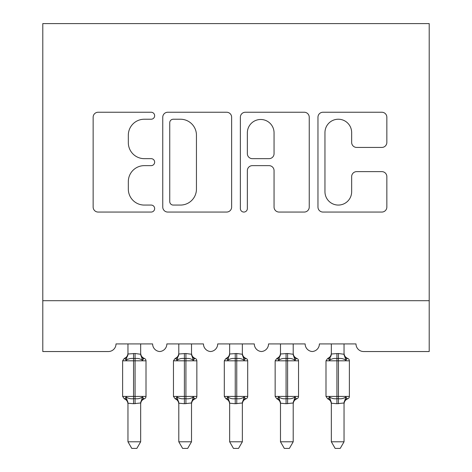 <?xml version="1.0" encoding="UTF-8"?>
<svg xmlns="http://www.w3.org/2000/svg" width="472" height="472" viewBox="0 0 472 472"><rect width="100%" height="100%" fill="white"/><g stroke="black" fill="none" stroke-linecap="round" stroke-linejoin="round"><path stroke-width="0.71" d="M154.651 115.734A3.493 3.493 0 0 0 151.158 112.242L98.135 112.242A4.991 4.991 0 0 0 93.143 117.233L93.143 207.066A4.991 4.991 0 0 0 98.135 212.058L151.158 212.058A3.493 3.493 0 0 0 154.651 208.565A3.493 3.493 0 0 0 151.158 205.066L144.296 205.066A15.971 15.971 0 0 1 128.325 189.101L128.325 181.614A15.971 15.971 0 0 1 144.296 165.642L151.158 165.642A3.493 3.493 0 0 0 154.651 162.15A3.493 3.493 0 0 0 151.158 158.657L144.296 158.657A15.971 15.971 0 0 1 128.325 142.686L128.325 135.198A15.971 15.971 0 0 1 144.296 119.227L151.158 119.227A3.493 3.493 0 0 0 154.651 115.734M381.854 147.429A4.991 4.991 0 0 0 386.845 142.438L386.845 117.233A4.991 4.991 0 0 0 381.854 112.242L322.96 112.242A4.991 4.991 0 0 0 317.969 117.233L317.969 207.066A4.991 4.991 0 0 0 322.96 212.058L381.854 212.058A4.991 4.991 0 0 0 386.845 207.066L386.845 176.622A4.991 4.991 0 0 0 381.854 171.631L356.649 171.631A4.991 4.991 0 0 0 351.658 176.622L351.658 191.72A13.352 13.352 0 0 1 338.306 205.066A13.352 13.352 0 0 1 324.96 191.72L324.96 132.579A13.352 13.352 0 0 1 338.306 119.227A13.352 13.352 0 0 1 351.658 132.579L351.658 142.438A4.991 4.991 0 0 0 356.649 147.429L381.854 147.429M429.207 300.699L429.207 23.6L42.793 23.6L42.793 351.54L108.383 351.54A7.629 7.629 0 0 0 116.006 343.917L152.615 343.917A7.629 7.629 0 0 0 159.737 351.528A7.629 7.629 0 0 0 166.852 343.917L203.462 343.917A7.629 7.629 0 0 0 210.577 351.528A7.629 7.629 0 0 0 217.698 343.917L254.302 343.917A7.629 7.629 0 0 0 261.423 351.528A7.629 7.629 0 0 0 268.538 343.917L305.148 343.917A7.629 7.629 0 0 0 312.263 351.528A7.629 7.629 0 0 0 319.385 343.917L355.994 343.917A7.629 7.629 0 0 0 363.617 351.54L429.207 351.54L429.207 300.699L42.793 300.699M231.634 117.233A4.991 4.991 0 0 0 226.643 112.242L167.755 112.242A4.991 4.991 0 0 0 162.763 117.233L162.763 207.066A4.991 4.991 0 0 0 167.755 212.058L226.643 212.058A4.991 4.991 0 0 0 231.634 207.066L231.634 117.233M245.357 112.242L304.245 112.242A4.991 4.991 0 0 1 309.237 117.233L309.237 207.066A4.991 4.991 0 0 1 304.245 212.058L279.046 212.058A4.991 4.991 0 0 1 274.055 207.066L274.055 170.634A4.991 4.991 0 0 0 269.064 165.642L252.343 165.642A4.991 4.991 0 0 0 247.352 170.634L247.352 208.565A3.493 3.493 0 0 1 243.859 212.058A3.493 3.493 0 0 1 240.366 208.565L240.366 117.233A4.991 4.991 0 0 1 245.357 112.242M173.242 119.227A3.493 3.493 0 0 0 169.749 122.726L169.749 201.573A3.493 3.493 0 0 0 173.242 205.066L180.481 205.066A15.971 15.971 0 0 0 196.446 189.101L196.446 135.198A15.971 15.971 0 0 0 180.481 119.227L173.242 119.227M274.055 132.827A13.352 13.352 0 0 0 260.703 119.481A13.352 13.352 0 0 0 247.352 132.827L247.352 153.665A4.991 4.991 0 0 0 252.343 158.657L269.064 158.657A4.991 4.991 0 0 0 274.055 153.665L274.055 132.827M127.959 441.792L140.668 441.792L136.85 448.4L131.771 448.4L127.959 441.792L127.959 403.236A5.593 5.334 180 0 0 125.021 398.545C124.053 398.911 124.053 398.911 125.021 398.545L126.112 396.911C128.183 398.468 130.661 399.064 133.552 398.698L133.552 396.415L135.075 396.415L135.075 358.537C137.96 358.171 140.438 358.767 142.514 360.325L143.606 358.69L144.338 358.437A2.543 2.543 0 0 1 146.007 360.82L122.62 360.82L122.62 396.415L133.552 396.415L133.552 358.537C130.661 358.171 128.183 358.767 126.112 360.325L125.021 358.69C124.053 358.325 124.053 358.325 125.021 358.69A5.593 5.334 0 0 0 127.959 353.994L135.075 353.504L140.674 354.26L140.668 343.917M140.668 441.792L140.674 402.976L133.552 403.725L133.552 398.698L135.075 398.698L135.075 396.415L146.007 396.415A2.543 2.543 0 0 1 144.338 398.799L143.606 398.545L144.338 398.799C142.025 399.79 140.803 401.542 140.668 404.05M140.668 403.236C140.668 404.362 140.668 404.362 140.668 403.236A5.593 5.334 180 0 1 143.606 398.545L142.514 396.911C140.438 398.468 137.96 399.064 135.075 398.698L135.075 403.725M133.552 403.725L127.959 403.206M127.959 343.917L127.959 354.029M126.112 360.325L126.862 358.159M142.514 360.325L140.674 354.26M140.674 402.976L142.514 396.911M127.953 402.976L126.112 396.911M178.799 441.792L191.514 441.792L187.697 448.4L182.617 448.4L178.799 441.792L178.799 403.236A5.593 5.334 180 0 0 175.861 398.545C174.9 398.911 174.9 398.911 175.861 398.545L176.959 396.911C179.03 398.468 181.508 399.064 184.393 398.698L184.393 396.415L185.921 396.415L185.921 358.537C188.806 358.171 191.284 358.767 193.355 360.325L194.446 358.69L195.184 358.437A2.543 2.543 0 0 1 196.848 360.82L173.46 360.82L173.46 396.415L184.393 396.415L184.393 358.537C181.508 358.171 179.03 358.767 176.959 360.325L175.861 358.69C174.9 358.325 174.9 358.325 175.861 358.69A5.593 5.334 0 0 0 178.799 353.994L185.921 353.504L191.514 354.26L191.514 343.917M191.514 441.792L191.514 402.976L184.393 403.725L184.393 398.698L185.921 398.698L185.921 396.415L196.848 396.415A2.543 2.543 0 0 1 195.184 398.799L194.446 398.545L195.184 398.799C192.871 399.79 191.65 401.542 191.514 404.05M191.514 403.236C191.514 404.362 191.514 404.362 191.514 403.236A5.593 5.334 180 0 1 194.446 398.545L193.355 396.911C191.284 398.468 188.806 399.064 185.921 398.698L185.921 403.725M184.393 403.725L178.799 403.206M178.799 343.917L178.799 354.029M176.959 360.325L177.702 358.159M193.355 360.325L191.514 354.26M191.514 402.976L193.355 396.911M178.794 402.976L176.959 396.911M229.646 441.792L242.354 441.792L238.537 448.4L233.463 448.4L229.646 441.792L229.646 403.236A5.593 5.334 180 0 0 226.707 398.545C225.746 398.911 225.746 398.911 226.707 398.545L227.799 396.911C229.87 398.468 232.354 399.064 235.239 398.698L235.239 396.415L236.761 396.415L236.761 358.537C239.646 358.171 242.13 358.767 244.201 360.325L245.292 358.69L246.024 358.437A2.543 2.543 0 0 1 247.694 360.82L224.306 360.82L224.306 396.415L235.239 396.415L235.239 358.537C232.354 358.171 229.87 358.767 227.799 360.325L226.707 358.69C225.746 358.325 225.746 358.325 226.707 358.69A5.593 5.334 0 0 0 229.646 353.994L236.761 353.504L242.36 354.26L242.354 343.917M242.354 441.792L242.36 402.976L235.239 403.725L235.239 398.698L236.761 398.698L236.761 396.415L247.694 396.415A2.543 2.543 0 0 1 246.024 398.799L245.292 398.545L246.024 398.799C243.711 399.79 242.49 401.542 242.354 404.05M242.354 403.236C242.354 404.362 242.354 404.362 242.354 403.236A5.593 5.334 180 0 1 245.292 398.545L244.201 396.911C242.13 398.468 239.646 399.064 236.761 398.698L236.761 403.725M235.239 403.725L229.646 403.206M229.646 343.917L229.646 354.029M227.799 360.325L228.548 358.159M244.201 360.325L242.36 354.26M242.36 402.976L244.201 396.911M229.64 402.976L227.799 396.911M280.486 441.792L293.2 441.792L289.383 448.4L284.303 448.4L280.486 441.792L280.486 403.236A5.593 5.334 180 0 0 277.554 398.545C276.586 398.911 276.586 398.911 277.554 398.545L278.645 396.911C280.716 398.468 283.194 399.064 286.079 398.698L286.079 396.415L287.607 396.415L287.607 358.537C290.492 358.171 292.97 358.767 295.041 360.325L296.139 358.69L296.87 358.437A2.543 2.543 0 0 1 298.54 360.82L275.152 360.82L275.152 396.415L286.079 396.415L286.079 358.537C283.194 358.171 280.716 358.767 278.645 360.325L277.554 358.69C276.586 358.325 276.586 358.325 277.554 358.69A5.593 5.334 0 0 0 280.486 353.994L287.607 353.504L293.206 354.26L293.2 343.917M293.2 441.792L293.206 402.976L286.079 403.725L286.079 398.698L287.607 398.698L287.607 396.415L298.54 396.415A2.543 2.543 0 0 1 296.87 398.799L296.139 398.545L296.87 398.799C294.558 399.79 293.336 401.542 293.2 404.05M293.2 403.236C293.2 404.362 293.2 404.362 293.2 403.236A5.593 5.334 180 0 1 296.139 398.545L295.041 396.911C292.97 398.468 290.492 399.064 287.607 398.698L287.607 403.725M286.079 403.725L280.486 403.206M280.486 343.917L280.486 354.029M278.645 360.325L279.389 358.159M295.041 360.325L293.206 354.26M293.206 402.976L295.041 396.911M280.486 402.976L278.645 396.911M331.332 441.792L344.041 441.792L340.229 448.4L335.149 448.4L331.332 441.792L331.332 403.236A5.593 5.334 180 0 0 328.394 398.545C327.432 398.911 327.432 398.911 328.394 398.545L329.486 396.911C331.562 398.468 334.04 399.064 336.925 398.698L336.925 396.415L338.448 396.415L338.448 358.537C341.339 358.171 343.817 358.767 345.887 360.325L346.979 358.69L347.711 358.437A2.543 2.543 0 0 1 349.38 360.82L325.993 360.82L325.993 396.415L336.925 396.415L336.925 358.537C334.04 358.171 331.562 358.767 329.486 360.325L328.394 358.69C327.432 358.325 327.432 358.325 328.394 358.69A5.593 5.334 0 0 0 331.332 353.994L338.448 353.504L344.047 354.26L344.041 343.917M344.041 441.792L344.047 402.976L336.925 403.725L336.925 398.698L338.448 398.698L338.448 396.415L349.38 396.415A2.543 2.543 0 0 1 347.711 398.799L346.979 398.545L347.711 398.799C345.404 399.79 344.176 401.542 344.041 404.05M344.041 403.236C344.041 404.362 344.041 404.362 344.041 403.236A5.593 5.334 180 0 1 346.979 398.545L345.887 396.911C343.817 398.468 341.339 399.064 338.448 398.698L338.448 403.725M336.925 403.725L331.332 403.206M331.332 343.917L331.332 354.029M329.486 360.325L330.235 358.159M345.887 360.325L344.047 354.26M344.047 402.976L345.887 396.911M331.326 402.976L329.486 396.911M135.075 353.504L135.075 358.537L133.552 358.537L133.552 353.504M143.606 358.69A5.593 5.334 0 0 1 140.668 353.994M185.921 353.504L185.921 358.537L184.393 358.537L184.393 353.504M194.446 358.69A5.593 5.334 0 0 1 191.514 353.994M236.761 353.504L236.761 358.537L235.239 358.537L235.239 353.504M245.292 358.69A5.593 5.334 0 0 1 242.354 353.994M287.607 353.504L287.607 358.537L286.079 358.537L286.079 353.504M296.139 358.69A5.593 5.334 0 0 1 293.2 353.994M338.448 353.504L338.448 358.537L336.925 358.537L336.925 353.504M346.979 358.69A5.593 5.334 0 0 1 344.041 353.994M146.007 396.415L146.007 360.82M127.959 404.05C127.823 401.542 126.596 399.79 124.289 398.799L122.62 396.415M127.959 353.18C127.823 355.693 126.596 357.446 124.289 358.437L122.62 360.82M144.338 358.437C142.025 357.446 140.803 355.693 140.668 353.18M196.848 396.415L196.848 360.82M178.799 404.05C178.664 401.542 177.442 399.79 175.13 398.799L173.46 396.415M178.799 353.18C178.664 355.693 177.442 357.446 175.13 358.437L173.46 360.82M195.184 358.437C192.871 357.446 191.65 355.693 191.514 353.18M247.694 396.415L247.694 360.82M229.646 404.05C229.51 401.542 228.289 399.79 225.976 398.799L224.306 396.415M229.646 353.18C229.51 355.693 228.289 357.446 225.976 358.437L224.306 360.82M246.024 358.437C243.711 357.446 242.49 355.693 242.354 353.18M298.54 396.415L298.54 360.82M280.486 404.05C280.35 401.542 279.129 399.79 276.816 398.799L275.152 396.415M280.486 353.18C280.35 355.693 279.129 357.446 276.816 358.437L275.152 360.82M296.87 358.437C294.558 357.446 293.336 355.693 293.2 353.18M349.38 396.415L349.38 360.82M331.332 404.05C331.197 401.542 329.975 399.79 327.662 398.799L325.993 396.415M331.332 353.18C331.197 355.693 329.975 357.446 327.662 358.437L325.993 360.82M347.711 358.437C345.404 357.446 344.176 355.693 344.041 353.18"/></g></svg>
